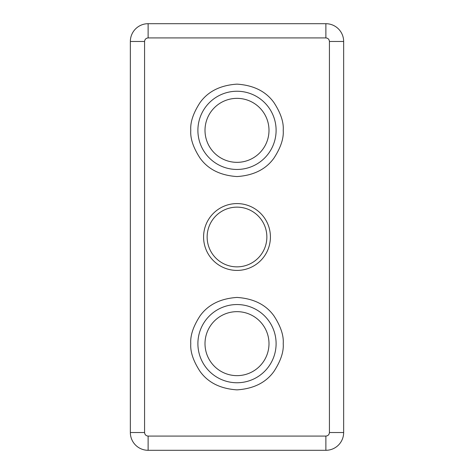 <?xml version="1.0" encoding="UTF-8"?>
<svg xmlns="http://www.w3.org/2000/svg" width="474" height="474" viewBox="0 0 474 474"><rect width="100%" height="100%" fill="white"/><g stroke="black" fill="none" stroke-linecap="round" stroke-linejoin="round"><path stroke-width="0.71" d="M276.105 343.65A39.105 39.105 0 0 1 237 382.755A39.105 39.105 0 0 1 197.895 343.65A39.105 39.105 0 0 1 237 304.545A39.105 39.105 0 0 1 276.105 343.65A39.105 39.105 0 0 0 237 304.545A39.105 39.105 0 0 0 197.895 343.65M276.105 130.35A39.105 39.105 0 0 1 237 169.455A39.105 39.105 0 0 1 197.895 130.35A39.105 39.105 0 0 1 237 91.245A39.105 39.105 0 0 1 276.105 130.35A39.105 39.105 0 0 0 237 91.245A39.105 39.105 0 0 0 197.895 130.35M266.862 237A29.862 29.862 0 0 1 237 266.862A29.862 29.862 0 0 1 207.138 237A29.862 29.862 0 0 1 237 207.138A29.862 29.862 0 0 1 266.862 237M268.995 130.35A31.995 31.995 0 0 1 237 162.345A31.995 31.995 0 0 1 205.005 130.35A31.995 31.995 0 0 1 237 98.355A31.995 31.995 0 0 1 268.995 130.35M268.995 343.65A31.995 31.995 0 0 1 237 375.645A31.995 31.995 0 0 1 205.005 343.65A31.995 31.995 0 0 1 237 311.655A31.995 31.995 0 0 1 268.995 343.65M270.417 237A33.417 33.417 0 0 1 237 270.417A33.417 33.417 0 0 1 203.583 237A33.417 33.417 0 0 1 237 203.583A33.417 33.417 0 0 1 270.417 237M144.57 41.475L130.35 41.475A17.775 17.775 0 0 1 148.125 23.7A17.775 17.775 0 0 0 130.35 41.475L130.35 432.525L144.57 432.525L144.57 41.475C144.795 39.33 145.98 38.145 148.125 37.92L148.125 23.7L325.875 23.7A17.775 17.775 0 0 1 343.65 41.475L329.43 41.475L329.43 432.525C329.205 434.67 328.02 435.855 325.875 436.08L148.125 436.08C145.98 435.855 144.795 434.67 144.57 432.525M148.125 436.08L148.125 450.3A17.775 17.775 0 0 1 130.35 432.525A17.775 17.775 0 0 0 148.125 450.3L325.875 450.3L325.875 436.08M329.43 432.525L343.65 432.525A17.775 17.775 0 0 1 325.875 450.3A17.775 17.775 0 0 0 343.65 432.525L343.65 41.475A17.775 17.775 0 0 0 325.875 23.7L325.875 37.92C328.02 38.145 329.205 39.33 329.43 41.475M190.785 343.65C190.169 351.684 193.25 360.927 200.028 371.379C208.056 382.595 220.38 388.757 237 389.865C253.62 388.757 265.944 382.595 273.972 371.379C280.75 360.927 283.831 351.684 283.215 343.65C283.831 335.616 280.75 326.373 273.972 315.921C265.944 304.705 253.62 298.543 237 297.435C220.38 298.543 208.056 304.705 200.028 315.921C193.25 326.373 190.169 335.616 190.785 343.65M190.785 130.35C190.169 138.384 193.25 147.627 200.028 158.079C208.056 169.295 220.38 175.457 237 176.565C253.62 175.457 265.944 169.295 273.972 158.079C280.75 147.627 283.831 138.384 283.215 130.35C283.831 122.316 280.75 113.073 273.972 102.621C265.944 91.405 253.62 85.243 237 84.135C220.38 85.243 208.056 91.405 200.028 102.621C193.25 113.073 190.169 122.316 190.785 130.35M148.125 37.92L325.875 37.92"/></g></svg>
